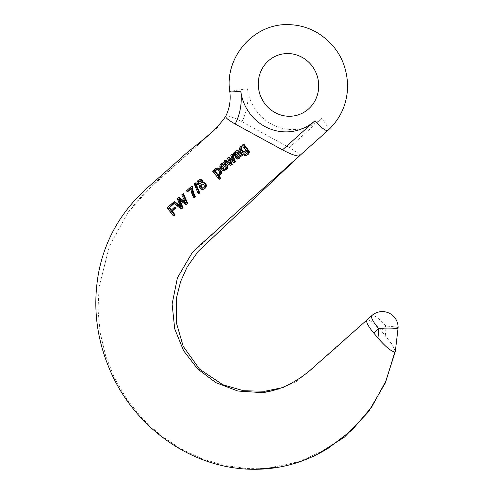 <?xml version="1.0" encoding="UTF-8"?>
<svg xmlns="http://www.w3.org/2000/svg" width="494" height="494" viewBox="0 0 494 494"><rect width="100%" height="100%" fill="white"/><g stroke="black" fill="none" stroke-linecap="round" stroke-linejoin="round"><path stroke-width="0.37" stroke-dasharray="2.47 1.85" d="M241.906 155.919L240.967 155.462L240.85 155.999M238.46 158.79L237.762 158.901L235.854 157.197L236.299 155.27L238.454 152.553L237.367 151.769L236.614 151.991M234.372 155.425L234.341 152.689L236.817 150.472M224.665 169.183L225.807 168.602L226.542 167.528L226.487 166.169L227.58 165.49M225.171 170.356L223.226 170.35L222.337 169.862L220.478 167.268L220.565 164.965L221.596 163.52L222.757 162.829M203.824 189.177L202.423 189.288L200.712 188.319L199.885 186.491L200.342 184.842C197.248 184.633 196.674 183.101 198.613 180.254L199.829 179.52M202.318 182.934L202.768 182.774M194.605 197.532C192.709 194.772 191.728 191.678 191.666 188.245L191.042 188.794M187.899 191.579L187.115 190.579L192.073 186.182M174.055 215.748L167.762 207.628L172.851 203.102M171.362 210.018L174.944 207.177M225.69 116.343L217.477 127.483L149.67 188.313L127.872 212.611L109.365 246.364L99.09 286.965L98.016 309.318L100.097 332.406L105.599 355.575L114.559 378.114L126.872 399.3L142.26 418.48L160.278 435.053L180.372 448.564L201.885 458.735L224.153 465.385L246.512 468.479L268.409 468.096L299.611 461.501L327.757 448.521M260.931 392.816L280.561 388.846L296.863 381.214L332.153 351.29L366.894 320.038M263.463 392.545L262.407 392.644M191.876 253.237L238.898 210.141L288.947 165.268M186.658 204.565L179.316 199.02L179.835 200.231M181.891 208.789L173.567 202.466L174.635 201.521M180.483 206.251L181.588 207.14L177.896 198.619L179.198 197.464M185.096 201.929L186.306 202.96L182.379 194.636L183.453 193.685M198.94 193.691L194.815 183.614L195.643 182.885M219.756 175.277L218.354 175.308L218.589 175.598M219.768 179.155L213.26 171.004L214.229 170.146L214.983 171.091L215.063 169.72L215.773 168.645L215.149 168.862M234.372 162.514L229.624 158.932L230.136 160.019M231.13 165.354L224.628 160.995L225.641 160.105M229.37 162.705L230.649 163.687L228.012 158.024L229.049 157.111M232.711 159.834L233.829 160.686L231.402 155.042L232.427 154.147M246.71 155.369L245.956 155.542L244.178 154.634L245.302 153.943M245.814 154.381L247.969 152.794L247.988 151.362L247.086 150.114L246.963 150.954M245.049 152.874L242.708 152.615L240.621 150.417L240.245 147.817L241.196 146.317L242.091 145.798M242.647 145.681L243.486 145.736L242.875 144.989L243.857 144.131M299.271 156.011C300.902 155.153 297.567 152.331 289.256 147.545L321.662 118.492A45.973 44.546 71 0 1 276.307 126.384A45.973 44.546 71 0 1 247.55 88.815A56.477 54.729 71 0 1 241.949 121.715C234.168 117.646 228.876 115.757 226.079 116.053M395.317 351.487L392.52 344.905L381.09 330.505C374.668 323.348 370.037 319.797 367.196 319.859M170.893 210.438L171.523 210.222M167.139 207.844L167.762 207.628M178.686 199.236L179.316 199.02M181.755 194.852L182.379 194.636M185.682 203.176L186.306 202.96M177.272 198.835L177.896 198.619M180.187 205.572L180.816 205.356M180.965 207.357L181.588 207.14M172.943 202.682L173.567 202.466M191.036 188.461L191.666 188.245M186.491 190.795L187.115 190.579M194.191 183.83L194.815 183.614M199.953 180.853L200.576 180.637L200.045 180.736M201.237 182.44L201.861 182.224L200.576 180.637L199.354 181.162M200.515 183.614L201.861 182.224M203.738 187.708L204.88 186.899L205.01 185.065L203.38 183.787L201.83 184.348M203.133 188.103L204.362 187.492M199.261 186.707L199.885 186.491M197.989 180.471L198.613 180.254M199.718 185.059L200.342 184.842M200.07 183.947L201.138 183.404M219.799 172.672L220.423 172.455L220.312 171.739L218.823 169.689L217.446 169.226L216.681 169.454M219.138 174.135L219.762 173.919L220.423 172.455M217.731 175.524L218.354 175.308M218.836 175.568L219.459 175.358M214.439 169.93L215.063 169.72M214.359 171.307L214.983 171.091M212.636 171.214L213.26 171.004M218.848 174.345L219.762 173.919M223.368 164.07L222.837 164.088M224.542 164.706L225.165 164.496L223.992 163.854M221.213 167.633L225.165 164.496M225.919 167.744L226.542 167.528M225.19 168.818L225.807 168.602M220.979 163.73L221.596 163.52M225.863 166.379L226.487 166.169M229.006 159.142L229.624 158.932M230.111 159.994L230.729 159.784M230.778 155.258L231.402 155.042M233.205 160.902L233.829 160.686M227.388 158.234L228.012 158.024M229.34 162.458L229.957 162.242M230.031 163.897L230.649 163.687M224.01 161.205L224.628 160.995M238.83 153.992L239.448 153.776L239.201 153.461L238.843 154.011M239.355 154.974L239.979 154.764L239.448 153.776M239.213 156.135L239.831 155.925L239.979 154.764M238.404 157.234L239.831 155.925M237.367 157.759L238.349 157.463M237.984 157.543L239.022 157.018M238.577 153.671L239.201 153.461M234.854 151.547L235.471 151.331M233.718 152.899L234.341 152.689M236.743 151.985L237.367 151.769M237.83 152.77L238.454 152.553M236.41 154.603L237.027 154.387M235.675 155.487L236.299 155.27M235.23 157.413L235.854 157.197M240.35 155.672L240.967 155.462M244.808 151.491L245.432 151.275L246.111 149.836L245.487 148.181L243.659 146.755L242.332 146.94M244.487 151.726L245.432 151.275M242.258 145.205L242.875 144.989M242.869 145.946L243.486 145.736M240.578 146.533L241.196 146.317M239.621 148.033L240.245 147.817M239.683 149.849L240.306 149.639M246.463 150.33L247.086 150.114M247.364 151.572L247.988 151.362M243.561 154.85L244.178 154.634M241.955 121.715L289.256 147.539M247.55 88.815A14.45 0.747 -7.3 0 0 229.84 91.804M327.93 130.404A14.45 3.304 48.1 0 0 321.662 118.492M385.332 335.457A133.967 129.817 -109 0 0 386.018 326.089L381.09 330.505M398.084 327.96A15.759 1.445 2.2 0 0 386.018 326.089A15.759 3.6 -131.9 0 0 371.815 315.617M179.668 199.984L180.291 199.774M237.139 159.111L237.762 158.901M245.487 150.046L246.111 149.836M245.333 155.752L245.956 155.542M199.446 180.94L200.07 180.724M201.966 184.101L202.596 183.885M199.551 185.12L200.181 184.904M199.786 184.083L200.41 183.867M216.36 169.528L216.983 169.312M218.552 174.487L219.175 174.271M222.516 164.169L223.134 163.952M224.387 169.312L225.005 169.096M237.676 157.697L238.299 157.481M236.305 152.066L236.929 151.856M242.011 147.021L242.628 146.804M244.19 151.868L244.808 151.652M217.477 127.483L168.855 170.652C153.832 182.768 140.166 196.754 127.872 212.611M268.409 468.096L279.104 467.145M254.719 469.3L265.982 468.306M269.008 468.034L300.685 461.452M296.863 381.214L281.037 387.957"/><path stroke-width="0.74" d="M242.264 155.277L237.244 150.553L236.194 150.689L237.867 150.337L242.887 155.06L241.282 156.135L242.887 155.06M240.85 155.999L239.275 158.339L237.836 159.006L239.751 157.376L240.35 155.672L241.282 156.135M236.614 151.991L235.268 153.492L235.484 154.733L233.748 155.635L235.484 154.733M222.152 163.032L224.122 162.674L226.87 164.558L222.572 168.331L224.665 169.183M227.58 165.49L227.79 167.62L227.333 168.633L224.548 170.572L227.024 168.269L226.956 165.706L227.58 165.49M205.732 186.3C205.807 184.663 205.115 183.54 203.658 182.928L201.997 183.039L202.373 181.668L201.324 179.946L199.206 179.736L201.577 179.538L202.978 181.249L202.62 182.829L204.281 182.712C205.732 183.323 206.43 184.441 206.362 186.084L205.541 187.948L203.201 189.393L205.047 188.004L205.732 186.3L206.362 186.084M195.568 196.68L193.975 197.742L195.568 196.68C193.685 193.79 192.734 190.567 192.716 186.998L192.073 186.182L191.45 186.399L186.491 190.795L187.275 191.796L187.899 191.579L191.042 188.794M171.609 211.358L175.03 208.314L174.32 207.394L174.944 207.177L175.66 208.098L172.233 211.142L175.092 214.828L173.431 215.964L174.462 215.044L171.609 211.358L172.233 211.142M174.32 207.394L170.893 210.438L168.886 207.844L172.937 204.238L172.227 203.318L172.851 203.102L173.567 204.022L169.51 207.628L171.523 210.222M262.407 392.644L237.824 391.026L215.89 382.652L197.612 368.919L183.607 350.752L174.709 328.862L172.11 304.057L177.42 277.807L191.876 253.237C195.84 248.859 201.07 243.925 207.566 238.435L299.271 156.011C296.172 156.19 290.583 154.14 282.506 149.861L314.906 120.808A45.973 44.546 71 0 1 269.557 128.706A45.973 44.546 71 0 1 240.794 91.137A56.477 54.729 71 0 1 235.2 124.031L282.506 149.861M235.2 124.037C227.814 119.82 224.77 117.158 226.079 116.053M240.794 91.137A14.45 0.747 -7.3 0 1 229.84 91.804C230.883 100.517 229.494 108.705 225.684 116.356L225.69 116.343C212.976 134.893 192.549 146.434 176.691 161.939L148.416 186.893C137.703 196.26 128.372 206.881 120.419 218.749C109.73 235.045 102.499 252.811 98.726 272.04C92.761 304.347 96.009 335.834 108.489 366.492C131.707 425.383 189.733 468.053 251.119 469.257C276.64 469.831 300.642 463.823 323.125 451.232L328.38 448.144L352.296 429.805L371.673 407.081L385.999 380.874L394.836 352.092C390.908 351.228 385.289 346.522 377.972 337.982L373.73 333.036M327.757 448.521L328.38 448.144M367.196 319.859C365.572 321.341 367.746 325.731 373.723 333.036L378.657 328.615A15.759 1.445 2.2 0 0 398.084 327.96A15.759 15.759 0 0 0 371.815 315.617L366.888 320.038M179.76 200.058L183.083 207.733L181.267 209.005L182.459 207.949L179.211 200.447L179.835 200.231M179.211 200.447L178.686 199.236L186.028 204.782L187.146 203.794L182.829 193.901L181.755 194.852L185.682 203.176L178.575 197.674L177.272 198.835L180.965 207.357L174.005 201.737L174.635 201.521L180.483 206.251M178.575 197.674L179.198 197.464L185.096 201.929M182.829 193.901L183.453 193.685L187.769 203.577L186.028 204.782M195.643 182.885L199.767 192.963L198.316 193.907L199.144 193.179L195.019 183.101L195.643 182.885M218.354 175.308L220.738 178.297L219.138 179.365L220.114 178.513L217.731 175.524L219.744 175.284M218.836 175.568L220.837 173.561L220.874 171.659L218.404 168.503L216.718 168.145L215.149 168.862L214.439 169.93L214.359 171.307L213.606 170.362L214.359 170.307M215.773 168.645L216.465 168.188M216.144 168.275L217.341 167.929L219.021 168.293L221.497 171.449L221.46 173.345L219.459 175.358M230.136 160.019L232.205 164.409L230.507 165.564L231.581 164.626L229.006 159.142L233.748 162.73L235.428 161.587L232.427 154.147L230.778 155.258L233.205 160.902L232.087 160.044L232.754 159.865M232.087 160.044L228.426 157.327L227.388 158.234L230.031 163.897L225.017 160.315L225.641 160.105L229.512 162.816M228.426 157.327L229.049 157.111L232.711 159.834M243.233 144.347L242.258 145.205L242.869 145.946L240.578 146.533L239.621 148.033L239.683 149.849L240.504 151.448L242.955 153.152L244.425 153.091L245.679 152.282L246.463 150.33L247.513 152.066L247.266 153.152L245.821 154.381L244.678 154.159L243.561 154.85L245.333 155.752L246.376 155.462L248.371 153.591L248.68 151.541L243.233 144.347L243.857 144.131L249.303 151.331L249.174 152.986L248.488 154.079L246.71 155.369M244.678 154.159L246.074 154.252M246.963 150.954L245.049 152.874M242.091 145.798L242.647 145.681M299.271 156.011L327.93 130.404C340.885 118.325 347.455 103.308 347.634 85.351C346.714 62.324 336.544 44.744 317.117 32.598C308.793 27.818 299.87 25.182 290.355 24.7C253.848 22.162 224.029 57.866 229.84 91.804M394.836 352.092L395.317 351.487L398.084 327.96M174.462 215.044L175.092 214.828M175.03 208.314L175.66 208.098M168.886 207.844L169.51 207.628M172.937 204.238L173.567 204.022M172.227 203.318L167.139 207.844L173.431 215.964M182.459 207.949L183.083 207.733M187.146 203.794L187.769 203.577M182.842 200.848L183.465 200.632M174.005 201.737L172.943 202.682L181.267 209.005M187.275 191.796L191.036 188.461C191.11 191.907 192.086 195 193.975 197.742M194.939 196.89C193.049 194 192.098 190.77 192.092 187.207L192.716 186.998M192.092 187.207L191.45 186.399M199.144 193.179L199.767 192.963M195.019 183.101L194.191 183.83L198.316 193.907M198.02 182.558L198.73 181.372L199.953 180.853L201.237 182.44L200.515 183.614L198.866 184.095L198.001 182.724L198.644 182.348L199.02 183.57L200.07 183.947M198.73 181.372L199.354 181.162L198.644 182.348M199.422 180.952L199.953 180.853M199.767 180.866L199.354 181.162M200.434 186.01L201.941 184.108L203.781 184.453L204.516 186.429L203.738 187.708L202.744 188.239L201.706 188.146L200.434 186.01L201.064 185.8L202.33 187.93L203.367 188.023M201.206 184.565L201.83 184.348L201.064 185.8M201.706 188.146L202.33 187.93M199.206 179.736L197.989 180.471C196.044 183.305 196.618 184.836 199.718 185.059L199.261 186.707L200.058 188.504L202.003 189.529L203.201 189.393M203.658 182.928L204.281 182.712M202.373 181.668L202.997 181.452M200.181 184.904L199.718 185.059M215.186 171.35L216.286 169.553L218.027 169.782L219.793 172.431L219.138 174.135L218.12 174.573L216.977 174.271L215.199 171.622L215.804 171.134L216.514 172.999L217.391 173.913L218.848 174.345M215.785 169.856L216.409 169.646L215.804 171.134M220.114 178.513L220.738 178.297M220.837 173.561L221.46 173.345M220.874 171.659L221.497 171.449M218.404 168.503L219.021 168.293M216.137 168.281L217.341 167.929M213.606 170.362L212.636 171.214L219.138 179.365M220.874 166.083L222.498 164.175L223.368 164.07L224.542 164.706L221.213 167.633L220.874 166.083L221.491 165.873L221.837 167.417M221.707 164.65L222.331 164.434L221.491 165.873M222.837 164.088L222.331 164.434M226.956 165.706L225.863 166.379L225.919 167.744L224.523 169.257L223.072 169.325L221.948 168.547L222.572 168.331M221.948 168.547L226.87 164.558M226.246 164.768L223.498 162.884L224.122 162.674M223.498 162.884L220.979 163.73L220.17 164.7L219.75 167.009L221.213 169.646L223.226 170.708L224.548 170.572M231.581 164.626L232.205 164.409M233.748 162.73L235.428 161.587M234.804 161.797L231.803 154.363M228.747 162.921L229.37 162.705M225.017 160.315L224.01 161.205L230.507 165.564M236.41 156.913L238.577 153.671L239.355 154.974L239.213 156.135L237.367 157.759L236.41 156.913L237.034 156.703L237.984 157.543M237.725 157.679L237.367 157.759M236.564 156.295L237.188 156.085L237.034 156.703M237.262 155.388L237.886 155.172L237.188 156.085M238.843 154.011L237.886 155.172M241.35 154.702L241.974 154.492M237.244 150.553L237.867 150.337M236.194 150.689L233.718 152.899L233.748 155.635M234.86 154.943L234.65 153.708L235.268 153.492M234.65 153.708L236.039 152.399M235.422 152.609L236.743 151.985L237.83 152.77L235.675 155.487L235.23 157.413L237.139 159.111L237.836 159M236.243 152.09L236.743 151.985M241.405 147.366L242.542 146.922L243.764 147.286L245.327 149.225L245.487 150.046L244.808 151.491L243.32 151.93C241.856 151.417 241.01 150.374 240.776 148.805L241.405 147.366L242.029 147.156L241.393 148.595C241.628 150.151 242.474 151.195 243.943 151.72L244.487 151.726M243.32 151.93L243.943 151.72M248.68 151.541L249.303 151.331M314.906 120.808A14.45 3.304 48.1 0 0 327.93 130.404M377.966 337.982A133.967 129.817 -109 0 0 378.657 328.615A15.759 3.6 -131.9 0 1 371.815 315.617M227.166 167.83L227.79 167.62M240.776 148.805L241.393 148.595M248.55 153.196L249.174 152.986M366.888 320.032L316.444 364.671C307.916 372.902 298.512 379.639 288.23 384.882C279.845 389.179 267.927 392.187 260.931 392.816M302.649 57.613C309.361 61.589 314.104 67.345 316.87 74.878C319.933 84.202 319.204 93.026 314.69 101.35C310.917 107.834 305.595 112.292 298.728 114.719C292.01 116.961 285.248 116.782 278.437 114.188C269.594 110.502 263.456 103.993 260.017 94.663C257.041 85.326 257.837 76.521 262.413 68.252C266.186 61.874 271.472 57.489 278.252 55.093C286.569 52.376 294.702 53.216 302.649 57.613M202.157 182.984L202.781 182.768M236.206 150.682L236.83 150.472M246.024 155.61L246.648 155.394M241.455 146.014L242.072 145.804M244.425 153.091L245.049 152.881M254.713 469.3L279.104 467.145M265.982 468.306L269.008 468.034M300.685 461.452L315.221 455.653L344.559 437.042L368.524 411.755L385.129 383.276L395.317 351.493M281.037 387.957L264.84 391.248L243.542 390.742L222.893 384.752L199.57 369.185L183.2 346.325L176.253 322.31L176.648 297.308L180.619 281.537L187.22 266.865L198.113 251.446L299.531 155.863"/></g></svg>
